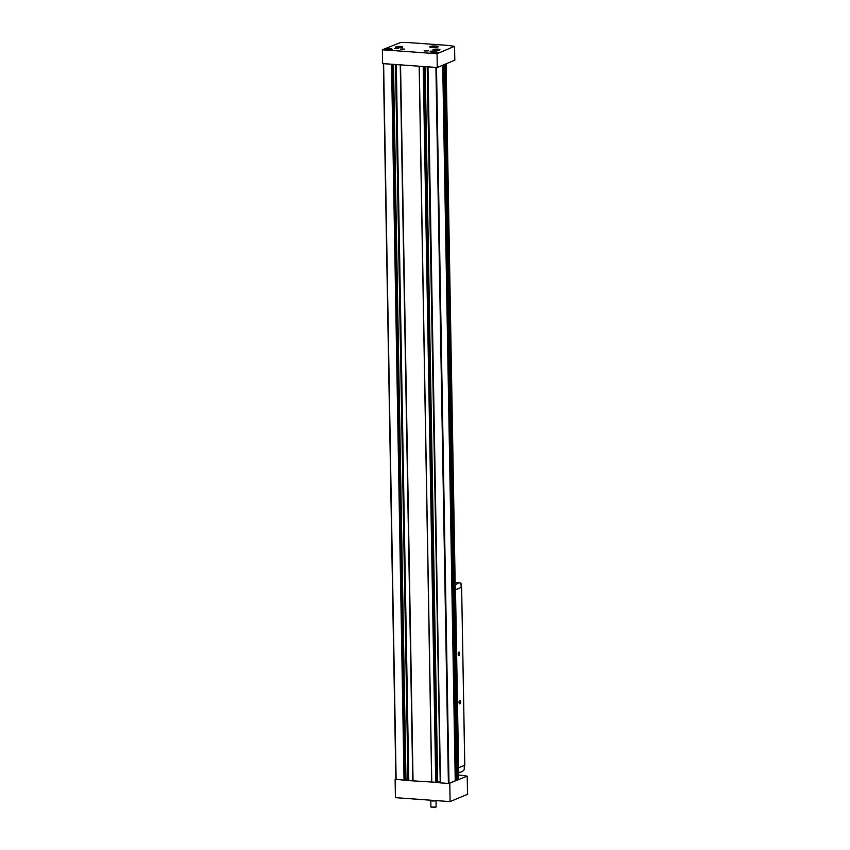 <?xml version="1.0" encoding="UTF-8"?>
<svg xmlns="http://www.w3.org/2000/svg" width="850" height="850" viewBox="0 0 850 850"><rect width="100%" height="100%" fill="white"/><g stroke="black" fill="none" stroke-linecap="round" stroke-linejoin="round"><path stroke-width="1.27" d="M435.2 50.405L437.633 50.362M397.959 47.717L400.403 47.674M433.341 53.274L435.784 53.231M387.398 49.959L389.831 49.916M383.414 63.623L382.617 63.569L382.383 49.778L400.626 42.5A28.071 5.259 179 0 1 411.974 42.819L445.092 45.209A28.071 5.259 179 0 1 454.357 46.378L437.049 53.731L437.283 67.511L383.371 63.654L392.126 64.249L404.621 780.247L395.856 779.259M454.718 60.201L437.283 67.511M458.522 776.326L446.091 63.888L458.469 776.358M458.469 777.707L446.016 63.92L458.416 777.739M458.437 778.696L445.963 63.941L458.437 778.696L458.299 779.62L455.993 779.907L443.551 64.929M455.983 779.386L455.217 779.45M455.196 780.831L448.991 783.456L440.236 782.861L427.784 66.895L440.236 782.861M458.511 775.041A28.071 5.259 179 0 1 467.096 776.167L448.991 783.456L436.496 67.458L427.784 66.831M436.613 782.34L408.542 780.576L396.089 64.611M440.236 782.818L436.316 782.542L423.821 66.544L396.089 64.536M431.768 782.298L419.273 66.3M412.76 780.927L400.254 64.929M431.662 782.244L419.167 66.247M413.047 780.906L400.552 64.908M440.215 781.745L427.199 66.789M436.645 781.809L439.684 781.702M404.919 780.056L408.542 780.534M408.521 779.461L404.961 779.514M437.049 53.731L382.383 49.778M437.793 47.047A4.271 0.797 -1 0 0 438.132 46.846A4.271 0.797 -1 0 0 433.925 45.974A4.271 0.797 -1 0 0 429.749 46.994A4.271 0.797 -1 0 0 433.415 47.568A4.271 0.797 -1 0 0 437.793 47.047M434.223 51.244L430.047 51.149L434.223 51.244M398.576 48.673L394.4 48.567L398.576 48.673M428.283 50.819L424.15 50.787L428.283 50.819M404.515 49.109L400.382 49.077L404.515 49.109M439.588 50.001A3.506 0.659 -1 0 0 439.928 49.704A3.506 0.659 -1 0 0 436.411 49.109A3.506 0.659 -1 0 0 432.916 49.831A3.506 0.659 -1 0 0 435.657 50.426A3.506 0.659 -1 0 0 439.588 50.001M402.358 47.313A3.506 0.659 -1 0 0 402.698 47.016A3.506 0.659 -1 0 0 399.171 46.421A3.506 0.659 -1 0 0 395.675 47.143A3.506 0.659 -1 0 0 398.416 47.738A3.506 0.659 -1 0 0 402.358 47.313M437.739 52.87A3.506 0.659 -1 0 0 438.079 52.572A3.506 0.659 -1 0 0 434.562 51.977A3.506 0.659 -1 0 0 431.056 52.7A3.506 0.659 -1 0 0 433.808 53.295A3.506 0.659 -1 0 0 437.739 52.87M391.786 49.544A3.506 0.659 -1 0 0 392.126 49.258A3.506 0.659 -1 0 0 388.609 48.662A3.506 0.659 -1 0 0 385.114 49.385A3.506 0.659 -1 0 0 387.855 49.98A3.506 0.659 -1 0 0 391.786 49.544M467.532 794.293L450.096 801.603L449.788 783.509M450.096 801.603L395.431 797.661L395.112 779.567M430.769 800.711L430.929 807.064L435.498 807.5L436.135 806.884L436.029 800.615M430.929 807.064L436.092 806.979M430.132 800.158L430.61 800.615A2.837 0.531 -1 0 0 433.043 800.997A2.837 0.531 -1 0 0 435.954 800.647A2.837 0.531 -1 0 0 436.082 800.594M430.323 800.179A3.506 0.659 -1 0 0 433.989 800.445M404.239 49.194L400.828 49.247M428.007 50.904L424.596 50.968M455.207 585.491A21.059 8.936 -85.9 0 1 459.946 582.898A21.059 8.936 -85.9 0 1 460.998 583.121L461.146 587.424L455.281 589.836M464.249 765.51L464.259 769.611A21.059 8.936 -85.9 0 1 459.489 772.225A21.059 8.936 -85.9 0 1 458.458 772.013M464.737 765.234L458.384 767.869M461.136 587.339L455.281 590.038M459.744 700.368A1.753 0.744 -85.9 0 1 460.487 702.387A1.753 0.744 -85.9 0 1 459.308 703.609A1.753 0.744 -85.9 0 1 459.032 702.036A1.753 0.744 -85.9 0 1 459.531 700.517A1.753 0.744 -85.9 0 1 459.744 700.368M458.904 652.12A1.753 0.744 -85.9 0 1 459.648 654.139A1.753 0.744 -85.9 0 1 458.469 655.361A1.753 0.744 -85.9 0 1 458.182 653.788A1.753 0.744 -85.9 0 1 458.692 652.269A1.753 0.744 -85.9 0 1 458.904 652.12M458.564 652.439A1.424 0.606 -85.9 0 1 458.607 652.418A1.424 0.606 -85.9 0 1 458.734 652.396A1.424 0.606 -85.9 0 1 459.234 653.862A1.424 0.606 -85.9 0 1 458.522 655.233A1.424 0.606 -85.9 0 1 458.362 655.169M459.404 700.687A1.424 0.606 -85.9 0 1 459.446 700.666A1.424 0.606 -85.9 0 1 459.574 700.644A1.424 0.606 -85.9 0 1 460.073 702.111A1.424 0.606 -85.9 0 1 459.372 703.481A1.424 0.606 -85.9 0 1 459.212 703.418M430.908 46.399A3.761 0.701 179 0 1 434.754 46.07A3.761 0.701 179 0 1 437.623 46.569A3.761 0.701 179 0 1 437.569 46.888L430.908 46.399M436.974 47.133A3.761 0.701 179 0 1 432.438 47.441A3.761 0.701 179 0 1 430.249 46.697A3.761 0.701 179 0 1 430.302 46.654L436.974 47.133M439.11 50.15L433.755 50.246M401.869 47.462L396.514 47.557M437.251 53.019L431.906 53.114M391.297 49.704L385.953 49.789M435.731 782.584L423.236 66.587M404.037 780.3L391.542 64.303M396.121 779.726L383.616 63.729M442.754 65.269L455.249 780.863L442.712 65.28M440.481 782.924L427.986 66.938M448.407 783.498L435.912 67.501M408.797 780.64L396.291 64.642M458.299 779.62L445.814 64.005M458.405 779.535L445.91 63.963M457.459 779.971L444.975 64.356M395.909 779.62L383.414 63.697M456.875 780.013L444.391 64.589M456.248 779.971L443.764 64.855M437.665 781.724L425.181 66.64M436.613 782.414L424.118 66.566M404.929 780.13L392.434 64.271M405.981 779.429L393.497 64.356M407.989 779.418L395.505 64.494M454.484 46.559L454.718 60.339M467.532 794.431L467.224 776.337M464.737 765.298L461.635 587.467L464.78 765.266M458.607 767.826L455.504 589.985M395.866 779.652L383.371 63.654M458.533 776.22L446.101 63.888M458.49 777.314L446.038 63.909M455.993 779.907L443.509 64.951M436.656 782.383L424.161 66.566M404.972 780.088L392.477 64.281M408.542 780.576L396.047 64.579M454.569 46.484L454.803 60.265M467.617 794.357L467.309 776.263M391.701 50.129L389.576 49.332C385.772 49.608 384.444 49.916 385.56 50.235M437.654 53.444L435.529 52.657C431.726 52.934 430.387 53.231 431.513 53.55M402.273 47.887L400.148 47.101C396.344 47.377 395.006 47.674 396.132 47.993M439.514 50.575L437.378 49.789C433.585 50.065 432.246 50.362 433.373 50.681M455.154 582.548L459.946 582.898M458.458 772.151L459.489 772.225"/></g></svg>

